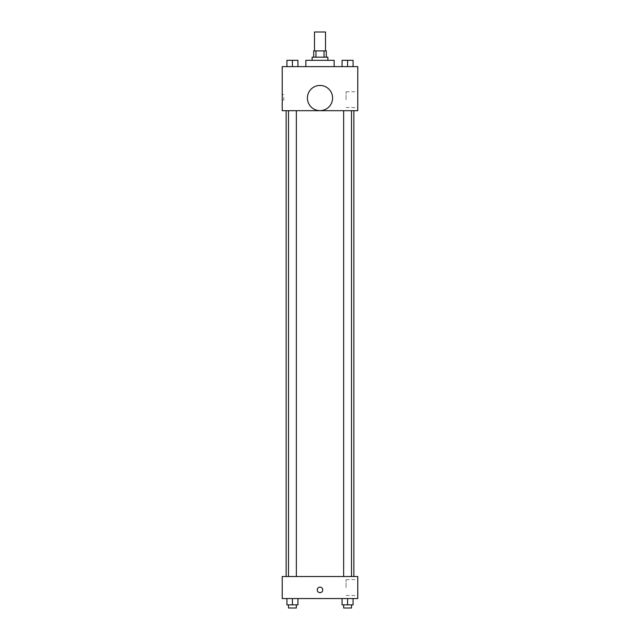 <?xml version="1.0" encoding="UTF-8"?>
<svg xmlns="http://www.w3.org/2000/svg" width="640" height="640" viewBox="0 0 640 640"><rect width="100%" height="100%" fill="white"/><g stroke="black" fill="none" stroke-linecap="round" stroke-linejoin="round"><path stroke-width="0.48" stroke-dasharray="3.2 2.4" d="M314.488 32L325.512 32M320 50.888L314.488 50.888L320 50.888M324.04 57.184L324.04 50.888L326.296 50.888L326.296 57.184L315.96 57.184L326.296 57.184M324.04 50.888L313.704 50.888L313.704 57.184L315.96 57.184L313.704 57.184M327.872 57.184L312.128 57.184M312.128 60.328L327.872 60.328L312.128 60.328M315.96 57.184L315.96 50.888M305.84 60.328L334.16 60.328M320 66.624L305.84 66.624L320 66.624M286.92 66.624L297.936 66.624L286.92 66.624L297.936 66.624L286.92 66.624L297.936 66.624L292.424 66.624L292.424 60.328L286.92 60.328L296.36 60.328L286.92 60.328L286.92 66.624L292.424 66.624L286.92 66.624L286.92 60.328L286.92 66.624L297.936 66.624L292.424 66.624L292.424 60.328L297.936 60.328L288.496 60.328L297.936 60.328L297.936 66.624L297.936 60.328M342.064 66.624L353.08 66.624L342.064 66.624L353.08 66.624L342.064 66.624L353.08 66.624L347.576 66.624L347.576 60.328L342.064 60.328L351.504 60.328L342.064 60.328L342.064 66.624L347.576 66.624L342.064 66.624L342.064 60.328L342.064 66.624L353.08 66.624L347.576 66.624L347.576 60.328L353.08 60.328L343.64 60.328L353.08 60.328L353.08 66.624L353.08 60.328M357.768 66.624L282.232 66.624L282.232 110.688L357.768 110.688L357.768 66.624M282.232 97.312L282.232 100.064L282.232 97.312M320 110.688L286.136 110.688L320 110.688M347.576 110.688L343.64 110.688L347.576 110.688M292.424 110.688L296.36 110.688L292.424 110.688M357.768 99.672L357.768 91.776L357.768 99.672M320 85.456A12.592 12.592 0 0 0 309.096 104.344A12.592 12.592 0 0 0 330.904 104.344A12.592 12.592 0 0 0 320 85.456A12.592 12.592 0 0 0 309.096 104.344A12.592 12.592 0 0 0 330.904 104.344A12.592 12.592 0 0 0 320 85.456M320 110.64A12.592 12.592 0 0 1 309.096 91.752A12.592 12.592 0 0 1 330.904 91.752A12.592 12.592 0 0 1 320 110.64M346.064 99.672L346.064 91.776L346.064 99.672M283.816 97.312L283.816 100.064L283.816 97.312M320 576.528L286.136 576.528L320 576.528M347.576 576.528L343.64 576.528L347.576 576.528M292.424 576.528L296.36 576.528L292.424 576.528M357.768 576.528L282.232 576.528L282.232 598.56L357.768 598.56L357.768 576.528M282.232 589.904L282.232 587.144L282.232 589.904M353.08 604.856L347.576 604.856L353.08 604.856L353.08 598.56L342.064 598.56L353.08 598.56L342.064 598.56L353.08 598.56L342.064 598.56L353.08 598.56L342.064 598.56L353.08 598.56L353.08 604.856L342.064 604.856L342.064 598.56L342.064 604.856L351.504 604.856L347.576 604.856L347.576 598.56L347.576 604.856L342.064 604.856L342.064 598.56M297.936 604.856L292.424 604.856L297.936 604.856L297.936 598.56L286.92 598.56L297.936 598.56L286.92 598.56L297.936 598.56L286.92 598.56L297.936 598.56L286.92 598.56L297.936 598.56L297.936 604.856L286.92 604.856L286.92 598.56L286.92 604.856L296.36 604.856L292.424 604.856L292.424 598.56L292.424 604.856L286.92 604.856L286.92 598.56M357.768 587.544L357.768 579.648L357.768 587.544M320 587.144A2.752 2.752 0 0 0 317.616 591.28A2.752 2.752 0 0 0 322.384 591.28A2.752 2.752 0 0 0 320 587.144A2.752 2.752 0 0 0 317.616 591.28A2.752 2.752 0 0 0 322.384 591.28A2.752 2.752 0 0 0 320 587.144M320 592.656A2.752 2.752 0 0 1 317.616 588.52A2.752 2.752 0 0 1 322.384 588.52A2.752 2.752 0 0 1 320 592.656M346.064 587.544L346.064 579.648L346.064 587.544M343.64 604.856L343.64 608L351.504 608L343.64 608L351.504 608L351.504 604.856L343.64 604.856L351.504 604.856M347.576 604.856L347.576 598.56M288.496 604.856L288.496 608L296.36 608L288.496 608L296.36 608L296.36 604.856L288.496 604.856L296.36 604.856M292.424 604.856L292.424 598.56M347.576 66.624L347.576 60.328M343.64 60.328L351.504 60.304M292.424 66.624L292.424 60.328M288.496 60.328L296.36 60.304M346.064 107.568L357.768 107.568M346.064 91.776L357.768 91.776M283.816 94.56L282.232 94.56M283.816 100.064L282.232 100.064M296.36 576.528L296.36 110.688M288.496 576.528L288.496 110.688M351.504 576.528L351.504 110.688M343.64 576.528L343.64 110.688M346.064 595.432L357.768 595.432M346.064 579.648L357.768 579.648"/><path stroke-width="0.96" d="M325.512 50.888L325.512 32L314.488 32L314.488 50.888M315.96 57.184L315.96 50.888L313.704 50.888L313.704 57.184M315.96 50.888L326.296 50.888L326.296 57.184M324.04 57.184L324.04 50.888M312.128 60.328L312.128 57.184L327.872 57.184L327.872 60.328M334.16 66.624L334.16 60.328L305.84 60.328L305.84 66.624M282.232 66.624L357.768 66.624L357.768 110.688L282.232 110.688L282.232 66.624M320 110.64A12.592 12.592 0 0 1 309.096 91.752A12.592 12.592 0 0 1 330.904 91.752A12.592 12.592 0 0 1 320 110.64M282.232 576.528L357.768 576.528L357.768 598.56L282.232 598.56L282.232 576.528M320 592.656A2.752 2.752 0 0 1 317.616 588.52A2.752 2.752 0 0 1 322.384 588.52A2.752 2.752 0 0 1 320 592.656M342.064 598.56L342.064 604.856L353.08 604.856L353.08 598.56L353.08 604.856M347.576 604.856L347.576 598.56M351.504 604.856L351.504 608L343.64 608L343.64 604.856M286.92 598.56L286.92 604.856L297.936 604.856L297.936 598.56L297.936 604.856M292.424 604.856L292.424 598.56M296.36 604.856L296.36 608L288.496 608L288.496 604.856M342.064 66.624L342.064 60.328L353.08 60.328L353.08 66.624L353.08 60.328M347.576 66.624L347.576 60.328L343.64 60.304M351.504 60.328L347.576 60.304M286.92 66.624L286.92 60.328L297.936 60.328L297.936 66.624L297.936 60.328M292.424 66.624L292.424 60.328L288.496 60.304M296.36 60.328L292.424 60.304M353.864 576.528L353.864 110.688M286.136 576.528L286.136 110.688M343.64 110.688L343.64 576.528M351.504 110.688L351.504 576.528M296.36 576.528L296.36 110.688M288.496 576.528L288.496 110.688"/></g></svg>

